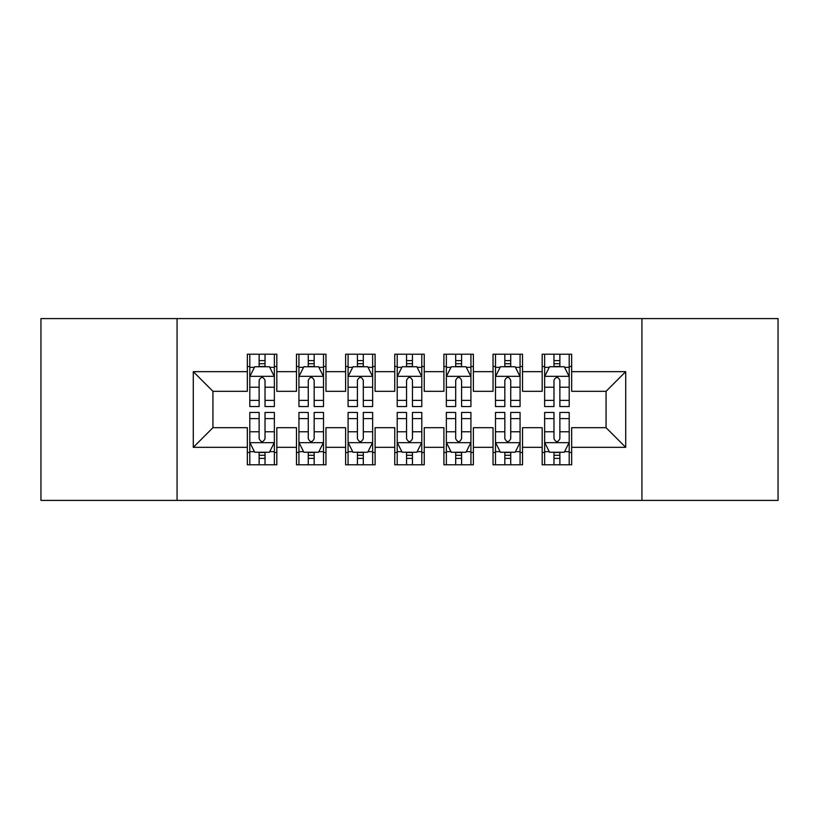 <?xml version="1.0" encoding="UTF-8"?>
<svg xmlns="http://www.w3.org/2000/svg" width="819" height="819" viewBox="0 0 819 819"><rect width="100%" height="100%" fill="white"/><g stroke="black" fill="none" stroke-linecap="round" stroke-linejoin="round"><path stroke-width="1.23" d="M641.932 500.409L778.05 500.409L778.05 318.591L641.932 318.591L641.932 500.409L177.068 500.409L177.068 318.591L40.95 318.591L40.95 500.409L177.068 500.409M641.932 318.591L177.068 318.591M193.284 447.338L193.284 371.662L247.338 371.662L247.338 391.318L212.94 391.318L212.94 427.682L193.284 447.338L247.338 447.338L247.338 464.782L276.822 464.782L276.822 447.338L296.478 447.338L296.478 464.782L325.962 464.782L325.962 447.338L345.618 447.338L345.618 464.782L375.102 464.782L375.102 447.338L394.758 447.338L394.758 464.782L424.242 464.782L424.242 447.338L443.898 447.338L443.898 464.782L473.382 464.782L473.382 447.338L493.038 447.338L493.038 464.782L522.522 464.782L522.522 447.338L542.178 447.338L542.178 464.782L571.662 464.782L571.662 427.682L606.06 427.682L606.06 391.318L571.662 391.318L571.662 371.662L625.716 371.662L625.716 447.338L571.662 447.338M571.662 371.662L571.662 354.217L542.178 354.217L542.178 371.662L522.522 371.662L522.522 354.217L493.038 354.217L493.038 371.662L473.382 371.662L473.382 354.217L443.898 354.217L443.898 371.662L424.242 371.662L424.242 354.217L394.758 354.217L394.758 371.662L375.102 371.662L375.102 354.217L345.618 354.217L345.618 371.662L325.962 371.662L325.962 354.217L296.478 354.217L296.478 371.662L276.822 371.662L276.822 354.217L247.338 354.217L247.338 371.662M522.522 447.338L522.522 427.682L542.178 427.682L542.178 447.338M625.716 371.662L606.06 391.318M473.382 447.338L473.382 427.682L493.038 427.682L493.038 447.338M542.178 371.662L542.178 391.318L522.522 391.318L522.522 371.662M424.242 447.338L424.242 427.682L443.898 427.682L443.898 447.338M493.038 371.662L493.038 391.318L473.382 391.318L473.382 371.662M375.102 447.338L375.102 427.682L394.758 427.682L394.758 447.338M443.898 371.662L443.898 391.318L424.242 391.318L424.242 371.662M325.962 447.338L325.962 427.682L345.618 427.682L345.618 447.338M394.758 371.662L394.758 391.318L375.102 391.318L375.102 371.662M276.822 447.338L276.822 427.682L296.478 427.682L296.478 447.338M345.618 371.662L345.618 391.318L325.962 391.318L325.962 371.662M212.94 427.682L247.338 427.682L247.338 447.338M296.478 371.662L296.478 391.318L276.822 391.318L276.822 371.662M542.178 366.502L544.635 366.502M569.205 366.502L571.662 366.502M493.038 366.502L495.495 366.502M520.065 366.502L522.522 366.502M443.898 366.502L446.355 366.502M470.925 366.502L473.382 366.502M394.758 366.502L397.215 366.502M421.785 366.502L424.242 366.502M345.618 366.502L348.075 366.502M372.645 366.502L375.102 366.502M296.478 366.502L298.935 366.502M323.505 366.502L325.962 366.502M247.338 366.502L249.795 366.502M274.365 366.502L276.822 366.502M247.338 452.497L249.795 452.497M274.365 452.497L276.822 452.497M296.478 452.497L298.935 452.497M323.505 452.497L325.962 452.497M345.618 452.497L348.075 452.497M372.645 452.497L375.102 452.497M394.758 452.497L397.215 452.497M421.785 452.497L424.242 452.497M443.898 452.497L446.355 452.497M470.925 452.497L473.382 452.497M493.038 452.497L495.495 452.497M520.065 452.497L522.522 452.497M542.178 452.497L544.635 452.497M569.205 452.497L571.662 452.497M193.284 371.662L212.94 391.318M606.06 427.682L625.716 447.338M265.028 360.606L259.132 360.606M274.365 400.389L265.028 400.389L265.028 406.552L274.365 406.552L274.365 376.576L269.451 366.748L254.709 366.748L249.795 376.576L249.795 406.552L259.132 406.552L259.132 400.389L249.795 400.389M249.795 376.576L249.795 354.217M274.365 376.576L274.365 354.217M259.132 366.748L259.132 354.217M265.028 354.217L265.028 366.748M265.028 400.389L265.028 380.262C263.063 376.474 261.097 376.474 259.132 380.262L259.132 400.389M265.028 366.502L259.132 366.502M259.132 458.394L265.028 458.394M249.795 418.611L259.132 418.611L259.132 412.448L249.795 412.448L249.795 442.424L254.709 452.252L269.451 452.252L274.365 442.424L274.365 412.448L265.028 412.448L265.028 418.611L274.365 418.611M274.365 442.424L274.365 464.782M249.795 442.424L249.795 464.782M265.028 452.252L265.028 464.782M259.132 464.782L259.132 452.252M259.132 418.611L259.132 438.738C261.097 442.526 263.063 442.526 265.028 438.738L265.028 418.611M259.132 452.497L265.028 452.497M314.168 360.606L308.272 360.606M323.505 400.389L314.168 400.389L314.168 406.552L323.505 406.552L323.505 376.576L318.591 366.748L303.849 366.748L298.935 376.576L298.935 406.552L308.272 406.552L308.272 400.389L298.935 400.389M298.935 376.576L298.935 354.217M323.505 376.576L323.505 354.217M308.272 366.748L308.272 354.217M314.168 354.217L314.168 366.748M314.168 400.389L314.168 380.262C312.203 376.474 310.237 376.474 308.272 380.262L308.272 400.389M314.168 366.502L308.272 366.502M363.308 360.606L357.412 360.606M372.645 400.389L363.308 400.389L363.308 406.552L372.645 406.552L372.645 376.576L367.731 366.748L352.989 366.748L348.075 376.576L348.075 406.552L357.412 406.552L357.412 400.389L348.075 400.389M348.075 376.576L348.075 354.217M372.645 376.576L372.645 354.217M357.412 366.748L357.412 354.217M363.308 354.217L363.308 366.748M363.308 400.389L363.308 380.262C361.343 376.474 359.377 376.474 357.412 380.262L357.412 400.389M363.308 366.502L357.412 366.502M308.272 458.394L314.168 458.394M298.935 418.611L308.272 418.611L308.272 412.448L298.935 412.448L298.935 442.424L303.849 452.252L318.591 452.252L323.505 442.424L323.505 412.448L314.168 412.448L314.168 418.611L323.505 418.611M323.505 442.424L323.505 464.782M298.935 442.424L298.935 464.782M314.168 452.252L314.168 464.782M308.272 464.782L308.272 452.252M308.272 418.611L308.272 438.738C310.237 442.526 312.203 442.526 314.168 438.738L314.168 418.611M308.272 452.497L314.168 452.497M357.412 458.394L363.308 458.394M348.075 418.611L357.412 418.611L357.412 412.448L348.075 412.448L348.075 442.424L352.989 452.252L367.731 452.252L372.645 442.424L372.645 412.448L363.308 412.448L363.308 418.611L372.645 418.611M372.645 442.424L372.645 464.782M348.075 442.424L348.075 464.782M363.308 452.252L363.308 464.782M357.412 464.782L357.412 452.252M357.412 418.611L357.412 438.738C359.377 442.526 361.343 442.526 363.308 438.738L363.308 418.611M357.412 452.497L363.308 452.497M412.448 360.606L406.552 360.606M421.785 400.389L412.448 400.389L412.448 406.552L421.785 406.552L421.785 376.576L416.871 366.748L402.129 366.748L397.215 376.576L397.215 406.552L406.552 406.552L406.552 400.389L397.215 400.389M397.215 376.576L397.215 354.217M421.785 376.576L421.785 354.217M406.552 366.748L406.552 354.217M412.448 354.217L412.448 366.748M412.448 400.389L412.448 380.262C410.483 376.474 408.517 376.474 406.552 380.262L406.552 400.389M412.448 366.502L406.552 366.502M461.588 360.606L455.692 360.606M470.925 400.389L461.588 400.389L461.588 406.552L470.925 406.552L470.925 376.576L466.011 366.748L451.269 366.748L446.355 376.576L446.355 406.552L455.692 406.552L455.692 400.389L446.355 400.389M446.355 376.576L446.355 354.217M470.925 376.576L470.925 354.217M455.692 366.748L455.692 354.217M461.588 354.217L461.588 366.748M461.588 400.389L461.588 380.262C459.623 376.474 457.657 376.474 455.692 380.262L455.692 400.389M461.588 366.502L455.692 366.502M406.552 458.394L412.448 458.394M397.215 418.611L406.552 418.611L406.552 412.448L397.215 412.448L397.215 442.424L402.129 452.252L416.871 452.252L421.785 442.424L421.785 412.448L412.448 412.448L412.448 418.611L421.785 418.611M421.785 442.424L421.785 464.782M397.215 442.424L397.215 464.782M412.448 452.252L412.448 464.782M406.552 464.782L406.552 452.252M406.552 418.611L406.552 438.738C408.517 442.526 410.483 442.526 412.448 438.738L412.448 418.611M406.552 452.497L412.448 452.497M455.692 458.394L461.588 458.394M446.355 418.611L455.692 418.611L455.692 412.448L446.355 412.448L446.355 442.424L451.269 452.252L466.011 452.252L470.925 442.424L470.925 412.448L461.588 412.448L461.588 418.611L470.925 418.611M470.925 442.424L470.925 464.782M446.355 442.424L446.355 464.782M461.588 452.252L461.588 464.782M455.692 464.782L455.692 452.252M455.692 418.611L455.692 438.738C457.657 442.526 459.623 442.526 461.588 438.738L461.588 418.611M455.692 452.497L461.588 452.497M510.728 360.606L504.832 360.606M520.065 400.389L510.728 400.389L510.728 406.552L520.065 406.552L520.065 376.576L515.151 366.748L500.409 366.748L495.495 376.576L495.495 406.552L504.832 406.552L504.832 400.389L495.495 400.389M495.495 376.576L495.495 354.217M520.065 376.576L520.065 354.217M504.832 366.748L504.832 354.217M510.728 354.217L510.728 366.748M510.728 400.389L510.728 380.262C508.763 376.474 506.797 376.474 504.832 380.262L504.832 400.389M510.728 366.502L504.832 366.502M504.832 458.394L510.728 458.394M495.495 418.611L504.832 418.611L504.832 412.448L495.495 412.448L495.495 442.424L500.409 452.252L515.151 452.252L520.065 442.424L520.065 412.448L510.728 412.448L510.728 418.611L520.065 418.611M520.065 442.424L520.065 464.782M495.495 442.424L495.495 464.782M510.728 452.252L510.728 464.782M504.832 464.782L504.832 452.252M504.832 418.611L504.832 438.738C506.797 442.526 508.763 442.526 510.728 438.738L510.728 418.611M504.832 452.497L510.728 452.497M559.868 360.606L553.972 360.606M569.205 400.389L559.868 400.389L559.868 406.552L569.205 406.552L569.205 376.576L564.291 366.748L549.549 366.748L544.635 376.576L544.635 406.552L553.972 406.552L553.972 400.389L544.635 400.389M544.635 376.576L544.635 354.217M569.205 376.576L569.205 354.217M553.972 366.748L553.972 354.217M559.868 354.217L559.868 366.748M559.868 400.389L559.868 380.262C557.903 376.474 555.937 376.474 553.972 380.262L553.972 400.389M559.868 366.502L553.972 366.502M553.972 458.394L559.868 458.394M544.635 418.611L553.972 418.611L553.972 412.448L544.635 412.448L544.635 442.424L549.549 452.252L564.291 452.252L569.205 442.424L569.205 412.448L559.868 412.448L559.868 418.611L569.205 418.611M569.205 442.424L569.205 464.782M544.635 442.424L544.635 464.782M559.868 452.252L559.868 464.782M553.972 464.782L553.972 452.252M553.972 418.611L553.972 438.738C555.937 442.526 557.903 442.526 559.868 438.738L559.868 418.611M553.972 452.497L559.868 452.497M274.242 376.33L249.918 376.33M249.795 367.342L254.412 367.342M269.748 367.342L274.365 367.342M259.132 387.223L249.795 387.223M274.365 387.223L265.028 387.223M265.028 363.728L259.132 363.728M249.918 442.669L274.242 442.669M274.365 451.658L269.748 451.658M254.412 451.658L249.795 451.658M265.028 431.777L274.365 431.777M249.795 431.777L259.132 431.777M259.132 455.272L265.028 455.272M323.382 376.33L299.058 376.33M298.935 367.342L303.552 367.342M318.888 367.342L323.505 367.342M308.272 387.223L298.935 387.223M323.505 387.223L314.168 387.223M314.168 363.728L308.272 363.728M372.522 376.33L348.198 376.33M348.075 367.342L352.692 367.342M368.028 367.342L372.645 367.342M357.412 387.223L348.075 387.223M372.645 387.223L363.308 387.223M363.308 363.728L357.412 363.728M299.058 442.669L323.382 442.669M323.505 451.658L318.888 451.658M303.552 451.658L298.935 451.658M314.168 431.777L323.505 431.777M298.935 431.777L308.272 431.777M308.272 455.272L314.168 455.272M348.198 442.669L372.522 442.669M372.645 451.658L368.028 451.658M352.692 451.658L348.075 451.658M363.308 431.777L372.645 431.777M348.075 431.777L357.412 431.777M357.412 455.272L363.308 455.272M421.662 376.33L397.338 376.33M397.215 367.342L401.832 367.342M417.168 367.342L421.785 367.342M406.552 387.223L397.215 387.223M421.785 387.223L412.448 387.223M412.448 363.728L406.552 363.728M470.802 376.33L446.478 376.33M446.355 367.342L450.972 367.342M466.308 367.342L470.925 367.342M455.692 387.223L446.355 387.223M470.925 387.223L461.588 387.223M461.588 363.728L455.692 363.728M397.338 442.669L421.662 442.669M421.785 451.658L417.168 451.658M401.832 451.658L397.215 451.658M412.448 431.777L421.785 431.777M397.215 431.777L406.552 431.777M406.552 455.272L412.448 455.272M446.478 442.669L470.802 442.669M470.925 451.658L466.308 451.658M450.972 451.658L446.355 451.658M461.588 431.777L470.925 431.777M446.355 431.777L455.692 431.777M455.692 455.272L461.588 455.272M519.942 376.33L495.618 376.33M495.495 367.342L500.112 367.342M515.448 367.342L520.065 367.342M504.832 387.223L495.495 387.223M520.065 387.223L510.728 387.223M510.728 363.728L504.832 363.728M495.618 442.669L519.942 442.669M520.065 451.658L515.448 451.658M500.112 451.658L495.495 451.658M510.728 431.777L520.065 431.777M495.495 431.777L504.832 431.777M504.832 455.272L510.728 455.272M569.082 376.33L544.758 376.33M544.635 367.342L549.252 367.342M564.588 367.342L569.205 367.342M553.972 387.223L544.635 387.223M569.205 387.223L559.868 387.223M559.868 363.728L553.972 363.728M544.758 442.669L569.082 442.669M569.205 451.658L564.588 451.658M549.252 451.658L544.635 451.658M559.868 431.777L569.205 431.777M544.635 431.777L553.972 431.777M553.972 455.272L559.868 455.272"/></g></svg>
